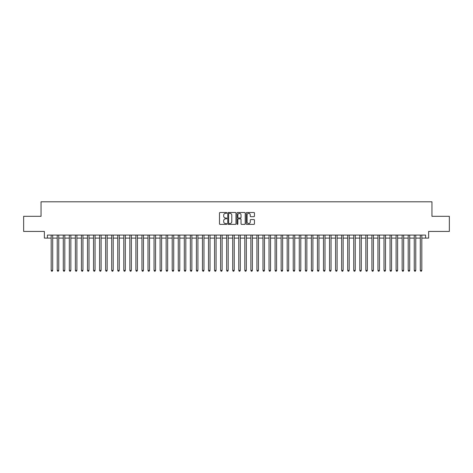 <?xml version="1.0" encoding="UTF-8"?>
<svg xmlns="http://www.w3.org/2000/svg" width="473" height="473" viewBox="0 0 473 473"><rect width="100%" height="100%" fill="white"/><g stroke="black" fill="none" stroke-linecap="round" stroke-linejoin="round"><path stroke-width="0.71" d="M226.821 212.915A0.414 0.414 0 0 0 226.401 212.495L220.093 212.495A0.591 0.591 0 0 0 219.496 213.092L219.496 223.782A0.591 0.591 0 0 0 220.093 224.379L226.401 224.379A0.414 0.414 0 0 0 226.821 223.96A0.414 0.414 0 0 0 226.401 223.546L225.586 223.546A1.898 1.898 0 0 1 223.688 221.642L223.688 220.755A1.898 1.898 0 0 1 225.586 218.851L226.401 218.851A0.414 0.414 0 0 0 226.821 218.437A0.414 0.414 0 0 0 226.401 218.023L225.586 218.023A1.898 1.898 0 0 1 223.688 216.12L223.688 215.233A1.898 1.898 0 0 1 225.586 213.329L226.401 213.329A0.414 0.414 0 0 0 226.821 212.915M253.859 216.687A0.591 0.591 0 0 0 254.45 216.09L254.45 213.092A0.591 0.591 0 0 0 253.859 212.495L246.847 212.495A0.591 0.591 0 0 0 246.256 213.092L246.256 223.782A0.591 0.591 0 0 0 246.847 224.379L253.859 224.379A0.591 0.591 0 0 0 254.45 223.782L254.45 220.158A0.591 0.591 0 0 0 253.859 219.567L250.861 219.567A0.591 0.591 0 0 0 250.264 220.158L250.264 221.955A1.59 1.59 0 0 1 248.674 223.546A1.59 1.59 0 0 1 247.089 221.955L247.089 214.919A1.59 1.59 0 0 1 248.674 213.329A1.59 1.59 0 0 1 250.264 214.919L250.264 216.09A0.591 0.591 0 0 0 250.861 216.687L253.859 216.687M47.401 238.102L47.401 235.075L425.599 235.075L425.599 238.102L428.627 238.102L428.627 231.445L449.35 231.445L449.35 216.321L431.955 216.321L431.955 201.794L41.045 201.794L41.045 216.321L23.65 216.321L23.65 231.445L44.373 231.445L44.373 238.102L51.185 238.102M235.98 213.092A0.591 0.591 0 0 0 235.388 212.495L228.376 212.495A0.591 0.591 0 0 0 227.785 213.092L227.785 223.782A0.591 0.591 0 0 0 228.376 224.379L235.388 224.379A0.591 0.591 0 0 0 235.98 223.782L235.98 213.092M237.612 212.495L244.624 212.495A0.591 0.591 0 0 1 245.215 213.092L245.215 223.782A0.591 0.591 0 0 1 244.624 224.379L241.62 224.379A0.591 0.591 0 0 1 241.029 223.782L241.029 219.448A0.591 0.591 0 0 0 240.438 218.851L238.445 218.851A0.591 0.591 0 0 0 237.854 219.448L237.854 223.96A0.414 0.414 0 0 1 237.434 224.379A0.414 0.414 0 0 1 237.02 223.96L237.02 213.092A0.591 0.591 0 0 1 237.612 212.495M52.698 238.102L57.233 238.102M58.747 238.102L63.287 238.102M64.795 238.102L69.336 238.102M70.849 238.102L75.39 238.102M76.898 238.102L81.439 238.102M82.952 238.102L87.487 238.102M89.001 238.102L93.542 238.102M95.055 238.102L99.59 238.102M101.104 238.102L105.645 238.102M107.158 238.102L111.693 238.102M113.207 238.102L117.747 238.102M119.261 238.102L123.796 238.102M125.31 238.102L129.85 238.102M131.358 238.102L135.899 238.102M137.412 238.102L141.953 238.102M143.461 238.102L148.002 238.102M149.515 238.102L154.05 238.102M155.564 238.102L160.105 238.102M161.618 238.102L166.153 238.102M167.667 238.102L172.207 238.102M173.721 238.102L178.256 238.102M179.77 238.102L184.31 238.102M185.824 238.102L190.359 238.102M191.872 238.102L196.413 238.102M197.921 238.102L202.462 238.102M203.975 238.102L208.516 238.102M210.024 238.102L214.565 238.102M216.078 238.102L220.613 238.102M222.127 238.102L226.668 238.102M228.181 238.102L232.716 238.102M234.23 238.102L238.77 238.102M240.284 238.102L244.819 238.102M246.332 238.102L250.873 238.102M252.387 238.102L256.922 238.102M258.435 238.102L262.976 238.102M264.484 238.102L269.025 238.102M270.538 238.102L275.079 238.102M276.587 238.102L281.128 238.102M282.641 238.102L287.176 238.102M288.69 238.102L293.23 238.102M294.744 238.102L299.279 238.102M300.793 238.102L305.333 238.102M306.847 238.102L311.382 238.102M312.895 238.102L317.436 238.102M318.95 238.102L323.485 238.102M324.998 238.102L329.539 238.102M331.047 238.102L335.588 238.102M337.101 238.102L341.642 238.102M343.15 238.102L347.69 238.102M349.204 238.102L353.739 238.102M355.253 238.102L359.793 238.102M361.307 238.102L365.842 238.102M367.355 238.102L371.896 238.102M373.41 238.102L377.945 238.102M379.458 238.102L383.999 238.102M385.513 238.102L390.048 238.102M391.561 238.102L396.102 238.102M397.61 238.102L402.151 238.102M403.664 238.102L408.205 238.102M409.713 238.102L414.253 238.102M415.767 238.102L420.302 238.102M421.815 238.102L425.599 238.102M229.033 213.329A0.414 0.414 0 0 0 228.613 213.743L228.613 223.132A0.414 0.414 0 0 0 229.033 223.546L229.89 223.546A1.898 1.898 0 0 0 231.794 221.642L231.794 215.233A1.898 1.898 0 0 0 229.89 213.329L229.033 213.329M241.029 214.949A1.59 1.59 0 0 0 239.439 213.358A1.59 1.59 0 0 0 237.854 214.949L237.854 217.426A0.591 0.591 0 0 0 238.445 218.023L240.438 218.023A0.591 0.591 0 0 0 241.029 217.426L241.029 214.949M52.698 235.075L52.698 270.414L51.185 270.414L51.185 235.075M52.698 270.414L52.243 271.206L51.634 271.206L51.185 270.414M58.747 235.075L58.747 270.414L57.233 270.414L57.233 235.075M58.747 270.414L58.291 271.206L57.688 271.206L57.233 270.414M64.795 235.075L64.795 270.414L63.287 270.414L63.287 235.075M64.795 270.414L64.346 271.206L63.737 271.206L63.287 270.414M70.849 235.075L70.849 270.414L69.336 270.414L69.336 235.075M70.849 270.414L70.394 271.206L69.791 271.206L69.336 270.414M76.898 235.075L76.898 270.414L75.39 270.414L75.39 235.075M76.898 270.414L76.449 271.206L75.84 271.206L75.39 270.414M82.952 235.075L82.952 270.414L81.439 270.414L81.439 235.075M82.952 270.414L82.497 271.206L81.894 271.206L81.439 270.414M89.001 235.075L89.001 270.414L87.487 270.414L87.487 235.075M89.001 270.414L88.552 271.206L87.943 271.206L87.487 270.414M95.055 235.075L95.055 270.414L93.542 270.414L93.542 235.075M95.055 270.414L94.6 271.206L93.997 271.206L93.542 270.414M101.104 235.075L101.104 270.414L99.59 270.414L99.59 235.075M101.104 270.414L100.648 271.206L100.045 271.206L99.59 270.414M107.158 235.075L107.158 270.414L105.645 270.414L105.645 235.075M107.158 270.414L106.703 271.206L106.1 271.206L105.645 270.414M113.207 235.075L113.207 270.414L111.693 270.414L111.693 235.075M113.207 270.414L112.751 271.206L112.148 271.206L111.693 270.414M119.261 235.075L119.261 270.414L117.747 270.414L117.747 235.075M119.261 270.414L118.806 271.206L118.197 271.206L117.747 270.414M125.31 235.075L125.31 270.414L123.796 270.414L123.796 235.075M125.31 270.414L124.854 271.206L124.251 271.206L123.796 270.414M131.358 235.075L131.358 270.414L129.85 270.414L129.85 235.075M131.358 270.414L130.909 271.206L130.3 271.206L129.85 270.414M137.412 235.075L137.412 270.414L135.899 270.414L135.899 235.075M137.412 270.414L136.957 271.206L136.354 271.206L135.899 270.414M143.461 235.075L143.461 270.414L141.953 270.414L141.953 235.075M143.461 270.414L143.012 271.206L142.403 271.206L141.953 270.414M149.515 235.075L149.515 270.414L148.002 270.414L148.002 235.075M149.515 270.414L149.06 271.206L148.457 271.206L148.002 270.414M155.564 235.075L155.564 270.414L154.05 270.414L154.05 235.075M155.564 270.414L155.114 271.206L154.505 271.206L154.05 270.414M161.618 235.075L161.618 270.414L160.105 270.414L160.105 235.075M161.618 270.414L161.163 271.206L160.56 271.206L160.105 270.414M167.667 235.075L167.667 270.414L166.153 270.414L166.153 235.075M167.667 270.414L167.211 271.206L166.608 271.206L166.153 270.414M173.721 235.075L173.721 270.414L172.207 270.414L172.207 235.075M173.721 270.414L173.266 271.206L172.663 271.206L172.207 270.414M179.77 235.075L179.77 270.414L178.256 270.414L178.256 235.075M179.77 270.414L179.314 271.206L178.711 271.206L178.256 270.414M185.824 235.075L185.824 270.414L184.31 270.414L184.31 235.075M185.824 270.414L185.369 271.206L184.76 271.206L184.31 270.414M191.872 235.075L191.872 270.414L190.359 270.414L190.359 235.075M191.872 270.414L191.417 271.206L190.814 271.206L190.359 270.414M197.921 235.075L197.921 270.414L196.413 270.414L196.413 235.075M197.921 270.414L197.472 271.206L196.863 271.206L196.413 270.414M203.975 235.075L203.975 270.414L202.462 270.414L202.462 235.075M203.975 270.414L203.52 271.206L202.917 271.206L202.462 270.414M210.024 235.075L210.024 270.414L208.516 270.414L208.516 235.075M210.024 270.414L209.574 271.206L208.965 271.206L208.516 270.414M216.078 235.075L216.078 270.414L214.565 270.414L214.565 235.075M216.078 270.414L215.623 271.206L215.02 271.206L214.565 270.414M222.127 235.075L222.127 270.414L220.613 270.414L220.613 235.075M222.127 270.414L221.677 271.206L221.068 271.206L220.613 270.414M228.181 235.075L228.181 270.414L226.668 270.414L226.668 235.075M228.181 270.414L227.726 271.206L227.123 271.206L226.668 270.414M234.23 235.075L234.23 270.414L232.716 270.414L232.716 235.075M234.23 270.414L233.774 271.206L233.171 271.206L232.716 270.414M240.284 235.075L240.284 270.414L238.77 270.414L238.77 235.075M240.284 270.414L239.829 271.206L239.226 271.206L238.77 270.414M246.332 235.075L246.332 270.414L244.819 270.414L244.819 235.075M246.332 270.414L245.877 271.206L245.274 271.206L244.819 270.414M252.387 235.075L252.387 270.414L250.873 270.414L250.873 235.075M252.387 270.414L251.932 271.206L251.323 271.206L250.873 270.414M258.435 235.075L258.435 270.414L256.922 270.414L256.922 235.075M258.435 270.414L257.98 271.206L257.377 271.206L256.922 270.414M264.484 235.075L264.484 270.414L262.976 270.414L262.976 235.075M264.484 270.414L264.035 271.206L263.426 271.206L262.976 270.414M270.538 235.075L270.538 270.414L269.025 270.414L269.025 235.075M270.538 270.414L270.083 271.206L269.48 271.206L269.025 270.414M276.587 235.075L276.587 270.414L275.079 270.414L275.079 235.075M276.587 270.414L276.137 271.206L275.528 271.206L275.079 270.414M282.641 235.075L282.641 270.414L281.128 270.414L281.128 235.075M282.641 270.414L282.186 271.206L281.583 271.206L281.128 270.414M288.69 235.075L288.69 270.414L287.176 270.414L287.176 235.075M288.69 270.414L288.24 271.206L287.631 271.206L287.176 270.414M294.744 235.075L294.744 270.414L293.23 270.414L293.23 235.075M294.744 270.414L294.289 271.206L293.686 271.206L293.23 270.414M300.793 235.075L300.793 270.414L299.279 270.414L299.279 235.075M300.793 270.414L300.337 271.206L299.734 271.206L299.279 270.414M306.847 235.075L306.847 270.414L305.333 270.414L305.333 235.075M306.847 270.414L306.392 271.206L305.789 271.206L305.333 270.414M312.895 235.075L312.895 270.414L311.382 270.414L311.382 235.075M312.895 270.414L312.44 271.206L311.837 271.206L311.382 270.414M318.95 235.075L318.95 270.414L317.436 270.414L317.436 235.075M318.95 270.414L318.495 271.206L317.886 271.206L317.436 270.414M324.998 235.075L324.998 270.414L323.485 270.414L323.485 235.075M324.998 270.414L324.543 271.206L323.94 271.206L323.485 270.414M331.047 235.075L331.047 270.414L329.539 270.414L329.539 235.075M331.047 270.414L330.597 271.206L329.988 271.206L329.539 270.414M337.101 235.075L337.101 270.414L335.588 270.414L335.588 235.075M337.101 270.414L336.646 271.206L336.043 271.206L335.588 270.414M343.15 235.075L343.15 270.414L341.642 270.414L341.642 235.075M343.15 270.414L342.7 271.206L342.091 271.206L341.642 270.414M349.204 235.075L349.204 270.414L347.69 270.414L347.69 235.075M349.204 270.414L348.749 271.206L348.146 271.206L347.69 270.414M355.253 235.075L355.253 270.414L353.739 270.414L353.739 235.075M355.253 270.414L354.803 271.206L354.194 271.206L353.739 270.414M361.307 235.075L361.307 270.414L359.793 270.414L359.793 235.075M361.307 270.414L360.852 271.206L360.249 271.206L359.793 270.414M367.355 235.075L367.355 270.414L365.842 270.414L365.842 235.075M367.355 270.414L366.9 271.206L366.297 271.206L365.842 270.414M373.41 235.075L373.41 270.414L371.896 270.414L371.896 235.075M373.41 270.414L372.955 271.206L372.352 271.206L371.896 270.414M379.458 235.075L379.458 270.414L377.945 270.414L377.945 235.075M379.458 270.414L379.003 271.206L378.4 271.206L377.945 270.414M385.513 235.075L385.513 270.414L383.999 270.414L383.999 235.075M385.513 270.414L385.057 271.206L384.448 271.206L383.999 270.414M391.561 235.075L391.561 270.414L390.048 270.414L390.048 235.075M391.561 270.414L391.106 271.206L390.503 271.206L390.048 270.414M397.61 235.075L397.61 270.414L396.102 270.414L396.102 235.075M397.61 270.414L397.16 271.206L396.551 271.206L396.102 270.414M403.664 235.075L403.664 270.414L402.151 270.414L402.151 235.075M403.664 270.414L403.209 271.206L402.606 271.206L402.151 270.414M409.713 235.075L409.713 270.414L408.205 270.414L408.205 235.075M409.713 270.414L409.263 271.206L408.654 271.206L408.205 270.414M415.767 235.075L415.767 270.414L414.253 270.414L414.253 235.075M415.767 270.414L415.312 271.206L414.709 271.206L414.253 270.414M421.815 235.075L421.815 270.414L420.302 270.414L420.302 235.075M421.815 270.414L421.366 271.206L420.757 271.206L420.302 270.414"/></g></svg>

